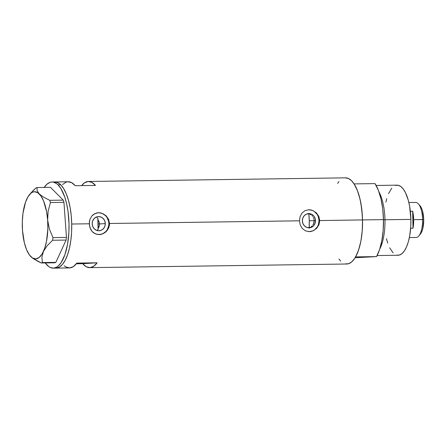 <?xml version="1.0" encoding="UTF-8"?>
<svg xmlns="http://www.w3.org/2000/svg" width="446" height="446" viewBox="0 0 446 446"><rect width="100%" height="100%" fill="white"/><g stroke="black" fill="none" stroke-linecap="round" stroke-linejoin="round"><path stroke-width="0.67" d="M98.912 227.07L98.07 228.436L99.43 225.542L98.912 227.07M99.586 223.937L99.43 225.542L99.586 223.937L105.306 223.585A7.108 6.567 -93.5 0 1 99.174 230.766A7.108 6.567 -93.5 0 1 92.166 223.769L92.612 221.043L93.989 218.718L96.085 217.152L98.588 216.572L101.114 217.079L103.277 218.59L104.749 220.87L105.306 223.585L104.866 226.306L103.489 228.631L101.387 230.203L98.884 230.777L96.358 230.275L94.195 228.765L92.723 226.479L92.166 223.769A7.108 6.567 -93.5 0 1 98.304 216.583A7.108 6.567 -93.5 0 1 105.306 223.585L99.586 223.937L99.363 222.331L97.88 219.493L99.363 222.331L99.586 223.937L98.181 223.953L99.586 223.937M315.5 220.619A7.108 6.567 -93.5 0 1 309.362 227.806A7.108 6.567 -93.5 0 1 302.36 220.803L302.801 218.077L304.178 215.758L306.279 214.186L308.783 213.612L311.308 214.113L313.471 215.624L314.943 217.91L315.5 220.619L315.054 223.346L313.683 225.67L311.581 227.237L309.078 227.817L306.553 227.309L304.389 225.799L302.918 223.518L302.36 220.803A7.108 6.567 -93.5 0 1 308.493 213.623A7.108 6.567 -93.5 0 1 315.5 220.619L314.224 220.698L315.5 220.619M313.889 223.011L314.224 220.698L313.443 224.093L313.889 223.011M312.836 225.085L313.443 224.093L312.836 225.085M311.197 226.696L312.077 225.96L311.197 226.696M309.178 227.666L310.221 227.27L308.019 227.739L309.178 227.666A37.971 14.456 89.2 0 0 309.273 220.77L314.224 220.698L313.789 218.395L314.224 220.698L309.273 220.77L308.838 213.378M97.295 230.075L98.092 229.506L97.295 230.075M99.469 234.607A10.955 10.13 86.5 0 0 108.863 223.535L109.532 223.491L109.359 225.643L107.781 229.618L105.691 232.026L103.043 233.721L101.086 234.379L97.122 234.434L93.593 232.84L92.132 231.491L90.951 229.857L89.495 225.921L89.406 221.629L89.886 219.571L91.809 216.009L93.208 214.637L96.676 212.959L98.638 212.72L102.619 213.495L106.137 215.803L108.59 219.304L109.532 223.491L299.467 220.815L300.074 216.611L302.003 213.049L305.042 210.64L308.833 209.754L312.813 210.534L316.325 212.842L318.784 216.338L319.726 220.53L318.957 224.756L316.649 228.335L313.231 230.76L309.284 231.652L305.46 230.866L302.327 228.53L300.253 225.007L299.467 220.815L109.532 223.491L108.763 227.716L106.455 231.296L103.043 233.721L99.09 234.618L95.271 233.827L92.132 231.491L90.059 227.967L89.278 223.78L71.722 224.026L89.278 223.78L89.886 219.571L91.809 216.009L94.853 213.606L98.638 212.72L102.619 213.495L106.137 215.803L108.59 219.304L109.532 223.491L108.863 223.535A10.955 10.13 86.5 0 0 98.126 212.742M99.408 234.607L99.09 234.618M309.663 231.641A10.955 10.13 86.5 0 0 319.057 220.569L362.531 219.923A43.084 16.402 -90.8 0 0 345.538 177.848L88.486 181.472A43.084 16.402 89.2 0 1 95.483 185.425L75.229 185.709A43.084 16.402 -90.8 0 0 68.227 181.762L54.724 181.951A43.084 16.402 89.2 0 1 71.722 224.026A43.084 16.402 89.2 0 1 55.94 268.113A43.084 16.402 -90.8 0 0 71.561 232.812A43.084 16.402 -90.8 0 0 60.756 184.839A43.084 16.402 -90.8 0 0 54.724 181.951L52.026 181.99A43.084 16.402 89.2 0 1 58.058 184.878L60.756 184.839L58.058 184.878A43.084 16.402 89.2 0 1 68.862 232.845A43.084 16.402 89.2 0 1 53.241 268.152A43.084 16.402 89.2 0 1 47.209 265.259A43.084 16.402 89.2 0 1 45.263 262.934L48.753 266.585L50.337 267.516L53.548 268.141L56.726 267.109L58.264 265.983L61.163 262.56L64.865 254.783L67.519 244.453L68.885 232.45L69.019 224.026L68.048 211.566L66.649 203.844L64.72 196.937L60.974 188.68L58.058 184.878L56.514 183.551L53.325 182.107L51.714 182.001L50.114 182.308L46.997 184.159L44.098 187.576M309.602 231.647L305.46 230.866L302.327 228.53L300.253 225.007L299.467 220.815L300.074 216.611L302.003 213.049L305.042 210.64L308.833 209.754L312.813 210.534L316.325 212.842L318.784 216.338L319.726 220.53L318.957 224.756L316.649 228.335L313.231 230.76L309.284 231.652M62.501 184.588L66.08 182.163L67.937 181.773L71.655 182.654L75.229 185.709L95.483 185.425L91.909 182.369L88.191 181.483L84.517 182.821L81.601 185.62A43.084 16.402 89.2 0 1 88.486 181.472M53.241 268.152L69.442 267.923A43.084 16.402 -90.8 0 0 76.846 263.09L97.105 262.805A43.084 16.402 89.2 0 1 89.702 267.639L346.754 264.01A43.084 16.402 -90.8 0 0 362.531 219.923L319.057 220.569A10.955 10.13 86.5 0 0 308.32 209.776M64.202 265.766L66.019 267.031L69.738 267.912L73.412 266.574L76.846 263.09L97.105 262.805L93.666 266.29L89.997 267.628L86.279 266.741L82.705 263.686L76.327 263.776L97.105 262.805L82.705 263.686A43.084 16.402 89.2 0 0 89.702 267.639M338.932 259.009L340.705 261.105M345.438 263.893L348.649 263.697L351.766 261.852L354.665 258.44L357.24 253.584L359.387 247.474L361.02 240.349L362.091 232.472L362.542 224.154L362.364 215.708L360.942 203.521L359.27 196.168L357.095 189.762L354.498 184.56L351.582 180.753L348.46 178.489L345.243 177.859M339.038 181.522L337.622 183.417M54.418 181.962L57.629 182.587L60.756 184.839L63.672 188.641L66.27 193.837L68.45 200.237L70.122 207.585L71.226 215.602L71.722 223.987L71.583 232.411L70.825 240.55L69.47 248.093L67.569 254.75L65.2 260.263L62.451 264.422L59.429 267.07L55.928 268.113L59.413 267.076L62.44 264.439L65.188 260.286L67.558 254.778L69.459 248.121L70.819 240.584L71.583 232.45L71.722 224.026L71.232 215.641L70.128 207.619L68.455 200.265L66.281 193.865L63.689 188.664L60.773 184.856L57.646 182.592L54.429 181.962M97.044 217.782L97.852 218.323L97.044 217.782M95.879 217.252L96.174 217.364L95.879 217.252M313.298 217.33L313.789 218.395L313.298 217.33M311.86 215.513L312.652 216.366L311.86 215.513M309.948 214.264L310.951 214.81L309.948 214.264M308.888 213.902L306.619 214.041L308.888 213.902A37.971 14.456 89.2 0 1 309.273 220.77L309.15 228.19M308.258 209.782L308.833 209.754M313.02 230.772L314.748 229.74L317.48 226.68L318.377 224.773L319.057 220.569L318.199 216.388L317.223 214.509L314.369 211.527L312.596 210.54M310.678 209.943L308.699 209.765M98.064 212.742L98.638 212.72M102.825 233.737L106.059 231.318L107.285 229.64L108.718 225.67L108.863 223.535L108.629 221.4L107.029 217.475L105.735 215.831L102.402 213.506M100.489 212.909L98.51 212.725M44.199 187.426A43.084 16.402 89.2 0 1 52.026 181.99M30.244 256.004L32.803 258.312L38.111 261.479L41.305 262.989L42.364 262.555L41.913 257.191L43.424 251.46L47.159 245.746L52.622 240.255L52.979 237.612L49.428 229.155L47.65 220.129A33.595 12.789 89.2 0 1 43.424 251.46L47.159 245.746L52.622 240.255L66.103 240.065L55.85 262.365L42.364 262.555L41.913 257.191L43.424 251.46A33.595 12.789 89.2 0 1 30.846 256.651A33.595 12.789 89.2 0 1 30.244 256.004A33.595 12.789 89.2 0 1 22.501 230.51L22.501 230.51A33.595 12.789 89.2 0 1 26.732 199.172L26.727 199.178A33.595 12.789 89.2 0 1 29.38 194.779A33.595 12.789 89.2 0 1 39.304 193.982L37.152 190.682L36.996 187.526L50.476 187.337L63.243 200.131L49.762 200.321L43.691 197.244L39.304 193.982A33.595 12.789 89.2 0 1 47.65 220.129L48.123 211.136L50.465 202.523L63.951 202.333L66.46 237.423L52.979 237.612L49.428 229.155L47.65 220.129L48.123 211.136L50.465 202.523L49.762 200.321L43.691 197.244L39.304 193.982L37.152 190.682L36.996 187.526L35.931 187.967L33.054 190.654L29.38 194.779M30.846 256.651L32.458 257.961L35.791 258.897L39.075 257.543L42.086 253.991L44.617 248.483L46.501 241.403L47.839 228.893L47.65 220.129L46.607 211.716L43.608 200.995L40.848 195.827L37.693 192.672L34.359 191.735L32.697 192.131L31.081 193.09L28.07 196.641L25.539 202.15L22.997 213.221L22.317 221.74L22.501 230.51L24.368 242.814L26.548 249.637L29.308 254.805L32.803 258.312L41.305 262.989L54.786 262.8L55.85 262.365L66.103 240.065L66.46 237.423L63.951 202.333L63.243 200.131L50.476 187.337L36.996 187.526L35.931 187.967L30.506 193.408M42.364 262.555L55.85 262.365L54.786 262.8L41.305 262.989L42.364 262.555M52.979 237.612L66.46 237.423L66.103 240.065L52.622 240.255L52.979 237.612M49.762 200.321L63.243 200.131L63.951 202.333L50.465 202.523L49.762 200.321M98.092 229.506A29.213 11.122 -90.8 0 0 97.852 218.323M97.841 218.194L98.087 229.584M377.11 255.552L398.049 255.257A35.056 13.347 -90.8 0 0 410.889 219.387L383.504 219.789L383.248 214.621A34.136 12.995 89.2 0 1 383.504 219.789L384.965 219.755A35.056 13.347 -90.8 0 0 378.933 191.847A35.056 13.347 89.2 0 1 384.965 219.755L410.889 219.387A35.056 13.347 -90.8 0 0 397.063 185.157L376.117 185.452M355.607 256.896L376.541 256.601A43.084 16.402 -90.8 0 0 383.465 219.627L362.531 219.923A43.084 16.402 89.2 0 1 355.607 256.896L376.541 256.601L355.122 257.727L376.541 256.601L379.596 249.526L381.848 240.617L383.17 230.431L383.465 219.627A43.084 16.402 -90.8 0 0 375.014 183.601L354.079 183.897A43.084 16.402 89.2 0 1 362.531 219.923L383.465 219.627L382.718 208.89L380.979 198.894L378.353 190.286L375.014 183.601L354.079 183.897L357.419 190.581L360.045 199.189L361.784 209.185L362.531 219.923L362.236 230.727L360.92 240.912L358.662 249.821L355.607 256.896M384.965 219.755A35.056 13.347 89.2 0 1 379.741 249.08A35.056 13.347 -90.8 0 0 384.965 219.755M395.518 185.413L398.133 185.252L400.725 186.439L403.195 188.92L405.447 192.6L408.235 200.059L409.59 206.041L410.889 219.387L410.777 226.239L409.662 236.001L408.33 241.804L406.579 246.772L404.489 250.724L402.13 253.501L399.594 254.995L396.979 255.157M393.132 252.893L389.665 247.809M387.713 243.07L386.42 238.621M385.907 202.11L386.782 198.609M388.527 193.636L391.778 188.145M383.504 219.789A34.136 12.995 89.2 0 1 383.409 226.194M409.356 237.567L416.168 237.473A17.528 6.673 -90.8 0 0 422.585 219.538L413.676 219.666A17.528 6.673 89.2 0 1 413.013 228.229L412.656 211.203L410.348 211.237L412.656 211.203A17.528 6.673 89.2 0 1 413.676 219.666L423.7 219.56A15.482 5.893 -90.8 0 0 420.037 205.779L418.443 203.939A17.528 6.673 89.2 0 1 422.585 219.538A17.528 6.673 -90.8 0 0 415.672 202.423L408.865 202.517M413.013 228.229L410.643 228.263L413.013 228.229L412.656 211.203L413.676 219.666L413.013 228.229M419.764 205.483L421.749 208.722L422.529 211.019L423.7 219.56L422.886 228.218L422.206 230.61L420.366 234.078M422.585 219.538A17.528 6.673 89.2 0 1 418.894 235.878L420.439 233.994A15.482 5.893 -90.8 0 0 423.7 219.56L422.585 219.538"/></g></svg>
